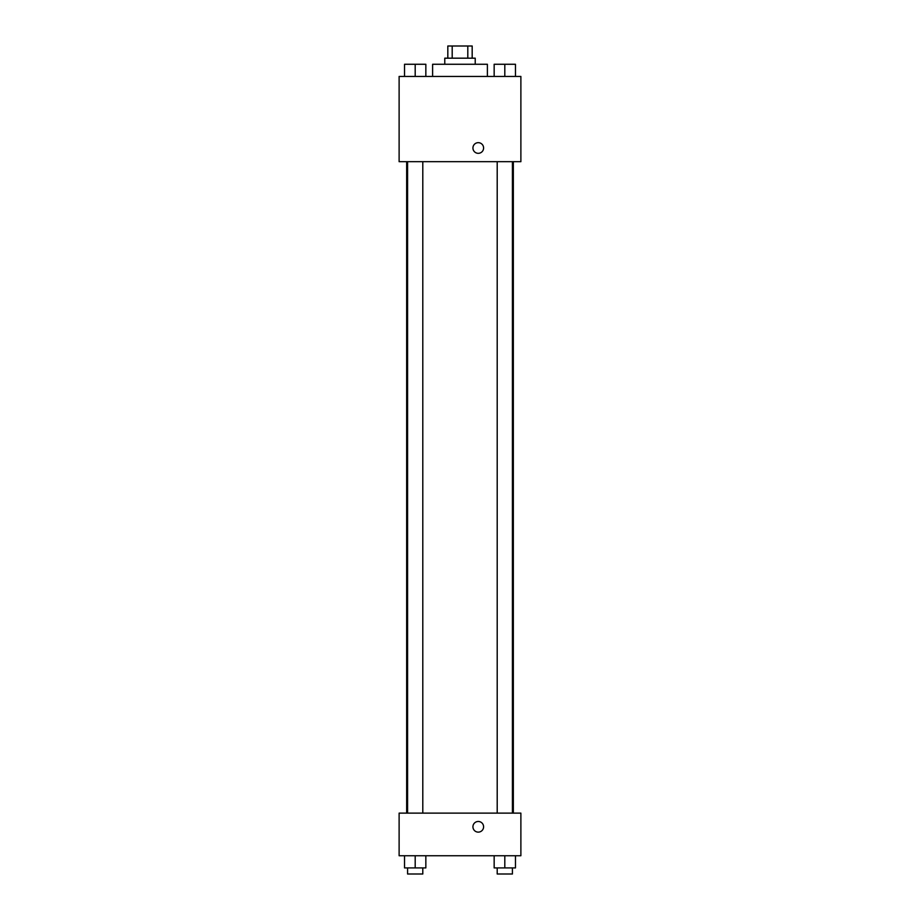 <?xml version="1.0" encoding="UTF-8"?>
<svg xmlns="http://www.w3.org/2000/svg" width="920" height="920" viewBox="0 0 920 920"><rect width="100%" height="100%" fill="white"/><g stroke="black" fill="none" stroke-linecap="round" stroke-linejoin="round"><path stroke-width="1.38" d="M452.191 58.178L452.191 46L447.822 46L447.822 58.178M452.191 46L472.178 46L472.178 58.178M467.808 58.178L467.808 46M444.774 64.262L444.774 58.178L475.226 58.178L475.226 64.262M487.393 76.44L487.393 64.262L432.607 64.262L432.607 76.44M399.119 76.44L520.881 76.44L520.881 161.678L399.119 161.678L399.119 76.44M472.937 147.993A5.324 5.324 0 0 1 480.93 143.382A5.324 5.324 0 0 1 480.93 152.605A5.324 5.324 0 0 1 472.937 147.993M399.119 813.119L520.881 813.119L520.881 855.738L399.119 855.738L399.119 813.119M478.262 832.128A5.324 5.324 0 0 1 473.65 824.136A5.324 5.324 0 0 1 482.873 824.136A5.324 5.324 0 0 1 478.262 832.128M494.155 855.738L494.155 867.916L515.464 867.916L515.464 855.738L515.464 867.916M504.804 867.916L504.804 855.738M512.417 867.916L512.417 874L497.202 874L497.202 867.916M404.535 855.738L404.535 867.916L425.845 867.916L425.845 855.738L425.845 867.916M415.196 867.916L415.196 855.738M422.797 867.916L422.797 874L407.583 874L407.583 867.916M494.155 76.44L494.155 64.262L515.464 64.262L515.464 76.44L515.464 64.262M504.804 76.44L504.804 64.262M512.417 64.262L497.202 64.262M404.535 76.44L404.535 64.262L425.845 64.262L425.845 76.44L425.845 64.262M415.196 76.44L415.196 64.262M422.797 64.262L407.583 64.262M513.337 813.119L513.337 161.678M406.663 813.119L406.663 161.678M497.202 161.678L497.202 813.119M512.417 161.678L512.417 813.119M422.797 813.119L422.797 161.678M407.583 813.119L407.583 161.678"/></g></svg>

